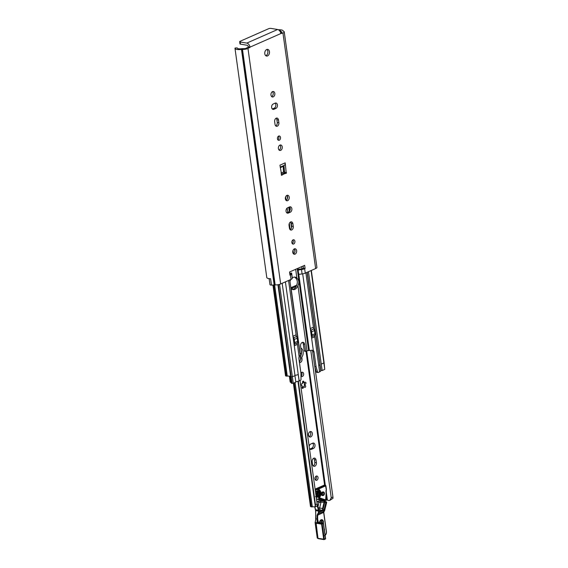 <?xml version="1.0" encoding="UTF-8"?>
<svg xmlns="http://www.w3.org/2000/svg" width="568" height="568" viewBox="0 0 568 568"><rect width="100%" height="100%" fill="white"/><g stroke="black" fill="none" stroke-linecap="round" stroke-linejoin="round"><path stroke-width="0.85" d="M289.708 273.293L291.647 273.038L291.696 273.861A4.558 1.363 172.1 0 1 290.425 275.004L289.978 275.196L289.531 272.008L304.654 265.341L305.101 268.536L304.647 268.728A4.558 1.363 172.1 0 1 301.473 269.551L298.732 269.914L298.697 269.232L301.438 268.87A2.279 0.682 -7.9 0 0 303.021 268.458L303.475 268.259L303.156 266.001M269.14 278.632L269.97 284.625A2.535 0.76 172.1 0 0 271.469 285.101A6.418 1.917 172.1 0 0 274.152 284.923A1.264 0.376 -7.9 0 1 274.791 284.895L275.161 284.909A4.601 1.377 172.1 0 0 280.656 283.964L291.036 279.392A4.558 1.363 -7.9 0 0 292.3 278.256L291.647 273.038M246.349 48.188L248.372 46.874A1.519 1.001 -113.8 0 0 247.087 45.255L240.463 44.141L240.165 41.989A1.69 0.504 172.1 0 1 239.653 41.705A1.69 0.504 172.1 0 1 240.122 41.272L268.629 28.712A1.69 0.504 172.1 0 1 270.993 28.4L277.617 29.508L246.789 43.097A3.798 2.499 66.2 0 1 249.998 47.144L247.975 48.457A4.601 1.377 172.1 0 1 242.479 49.402L242.11 49.38A1.264 0.376 -7.9 0 0 241.471 49.416A6.418 1.917 172.1 0 1 234.989 48.379A6.418 1.917 172.1 0 1 235.031 48.046L237.261 47.897A4.139 1.235 -7.9 0 0 237.246 48.067A4.139 1.235 -7.9 0 0 241.428 48.734A3.55 1.058 172.1 0 1 243.203 48.642L243.58 48.663A2.322 0.696 -7.9 0 0 246.349 48.188M280.727 33.036L281.33 32.767A2.322 0.696 -7.9 0 0 281.976 32.17A2.322 0.696 -7.9 0 0 281.65 31.879L281.43 31.794A3.55 1.058 172.1 0 1 280.926 31.354A3.55 1.058 172.1 0 1 280.926 31.325A4.139 1.235 -7.9 0 0 280.926 31.29A4.139 1.235 -7.9 0 0 279.406 30.565M281.217 174.291A16.891 11.672 -80.5 0 1 284.646 173.034L283.964 165.473L283.233 166.374L283.467 172.225A16.891 11.672 -80.5 0 0 281.046 173.055M265.796 55.707A3.38 2.336 99.5 0 0 267.805 52.838A3.38 2.336 99.5 0 0 266.839 49.473M292.264 243.608A2.194 1.519 99.5 0 0 292.875 239.973M293.486 253.853A2.79 1.924 99.5 0 0 294.984 251.553A2.79 1.924 99.5 0 0 294.316 248.891M286.059 200.369A2.79 1.924 99.5 0 0 287.564 198.069A2.79 1.924 99.5 0 0 286.89 195.399M286.733 212.78L288.679 211.921A2.79 1.924 99.5 0 0 290.212 209.627A2.79 1.924 99.5 0 0 289.545 206.937M290.127 229.664A2.79 1.924 99.5 0 0 291.647 226.199L291.27 223.487A2.79 1.924 99.5 0 0 290.582 221.981M277.866 139.827A2.194 1.519 99.5 0 0 278.476 136.192M279.08 150.073A2.79 1.924 99.5 0 0 280.585 147.772A2.79 1.924 99.5 0 0 279.91 145.103M271.66 96.581A2.79 1.924 99.5 0 0 273.165 94.281A2.79 1.924 99.5 0 0 272.491 91.618M272.335 108.999L274.28 108.14A2.79 1.924 99.5 0 0 275.807 105.847A2.79 1.924 99.5 0 0 275.139 103.156M275.728 125.883A2.79 1.924 99.5 0 0 277.248 122.418L276.872 119.706A2.79 1.924 99.5 0 0 276.183 118.201M278.412 29.785A6.418 1.917 172.1 0 1 283.183 30.977A6.418 1.917 172.1 0 1 283.183 31.027A1.264 0.376 -7.9 0 0 283.191 31.041A1.264 0.376 -7.9 0 0 283.368 31.197L283.588 31.283A4.601 1.377 172.1 0 1 284.234 31.858L316.916 267.365A4.601 1.377 -7.9 0 1 315.638 268.55L305.257 273.123A4.558 1.363 -7.9 0 1 302.084 273.939L299.343 274.301L298.633 273.783L298.193 270.595L298.732 269.914M284.234 31.858A4.601 1.377 172.1 0 1 282.956 33.036L280.826 33.555A3.798 2.499 -113.8 0 0 277.617 29.508M281.728 175.306L279.953 165.167L285.186 162.86L286.272 173.304A16.891 11.672 99.5 0 0 281.728 175.306L281.394 175.249M264.802 53.747A3.38 2.336 -80.5 0 1 267.684 49.395A3.38 2.336 -80.5 0 1 269.431 53.108A3.38 2.336 -80.5 0 1 266.57 56.054A3.38 2.336 -80.5 0 1 264.802 53.747M291.874 242.593A2.194 1.519 -80.5 0 1 293.748 239.76A2.194 1.519 -80.5 0 1 294.877 242.181A2.194 1.519 -80.5 0 1 293.017 244.091A2.194 1.519 -80.5 0 1 291.874 242.593M292.79 252.355A2.79 1.924 -80.5 0 1 295.175 248.763A2.79 1.924 -80.5 0 1 296.61 251.83A2.79 1.924 -80.5 0 1 294.252 254.258A2.79 1.924 -80.5 0 1 292.79 252.355M285.37 198.864A2.79 1.924 -80.5 0 1 287.749 195.271A2.79 1.924 -80.5 0 1 289.19 198.339A2.79 1.924 -80.5 0 1 286.833 200.767A2.79 1.924 -80.5 0 1 285.37 198.864M290.305 212.191L288.331 213.064A2.79 1.924 -80.5 0 1 287.5 213.177A2.79 1.924 -80.5 0 1 286.009 210.7A2.79 1.924 -80.5 0 1 287.6 207.796L289.574 206.922A2.79 1.924 -80.5 0 1 290.397 206.809A2.79 1.924 -80.5 0 1 291.895 209.287A2.79 1.924 -80.5 0 1 290.305 212.191L288.679 211.921M289.062 225.453A2.79 1.924 -80.5 0 1 291.441 221.854A2.79 1.924 -80.5 0 1 292.896 223.756L293.273 226.476A2.79 1.924 -80.5 0 1 290.894 230.068A2.79 1.924 -80.5 0 1 289.439 228.166L289.062 225.453M277.468 138.812A2.194 1.519 -80.5 0 1 279.342 135.979A2.194 1.519 -80.5 0 1 280.478 138.393A2.194 1.519 -80.5 0 1 278.618 140.31A2.194 1.519 -80.5 0 1 277.468 138.812M278.391 148.575A2.79 1.924 -80.5 0 1 280.769 144.975A2.79 1.924 -80.5 0 1 282.211 148.042A2.79 1.924 -80.5 0 1 279.854 150.47A2.79 1.924 -80.5 0 1 278.391 148.575M270.971 95.083A2.79 1.924 -80.5 0 1 273.35 91.491A2.79 1.924 -80.5 0 1 274.791 94.558A2.79 1.924 -80.5 0 1 272.427 96.986A2.79 1.924 -80.5 0 1 270.971 95.083M275.906 108.41L273.925 109.283A2.79 1.924 -80.5 0 1 273.101 109.397A2.79 1.924 -80.5 0 1 271.611 106.919A2.79 1.924 -80.5 0 1 273.194 104.015L275.175 103.142A2.79 1.924 -80.5 0 1 275.998 103.028A2.79 1.924 -80.5 0 1 277.489 105.506A2.79 1.924 -80.5 0 1 275.906 108.41L274.28 108.14M274.656 121.666A2.79 1.924 -80.5 0 1 277.035 118.073A2.79 1.924 -80.5 0 1 278.498 119.976L278.874 122.688A2.79 1.924 -80.5 0 1 276.495 126.288A2.79 1.924 -80.5 0 1 275.033 124.385L274.656 121.666M305.101 268.536L303.475 268.259M285.186 162.86A3.124 2.059 66.2 0 1 284.277 165.323L283.964 165.473M239.653 41.705L239.952 43.864A1.69 0.504 -7.9 0 0 240.463 44.141M240.165 41.989L246.789 43.097M234.989 48.379L266.775 277.503A6.418 1.917 -7.9 0 0 270.581 278.718L271.469 285.101M298.697 269.232L298.193 270.595M283.588 172.168A1.69 0.504 172.1 0 1 283.851 172.147L284.596 172.111A4.054 1.214 -7.9 0 0 284.88 172.097M292.321 289.424A6.333 4.374 99.5 0 0 296.453 285.796C297.909 282.459 297.533 279.747 295.325 277.667A6.333 4.374 99.5 0 0 294.387 277.077M300.032 353.999A1.69 0.504 172.1 0 1 300.195 353.921L301.509 352.92L300.564 346.132A2.954 2.045 -80.5 0 1 303.085 342.319A2.954 2.045 -80.5 0 1 304.64 344.336L305.577 351.123L306.997 350.917A1.69 0.504 172.1 0 1 308.609 350.577L309.354 350.541A4.054 1.214 -7.9 0 0 311.626 350.229L313.323 350.477A2.535 1.754 -80.5 0 1 314.019 351.904L316.071 366.672L317.597 372.075A0.845 0.582 99.5 0 0 318.265 372.487L319.571 371.905L318.762 365.487A4.054 1.214 -7.9 0 0 319.883 364.45L307.096 272.313M294.941 375.313A4.054 1.214 -7.9 0 0 298.257 374.525L299.215 380.88L300.522 380.304A0.845 0.582 99.5 0 0 301.004 379.389L300.948 373.339L298.896 358.571A2.535 1.754 -80.5 0 1 299.137 356.732L299.989 355.355A4.054 1.214 -7.9 0 0 300.16 354.929L289.751 279.953M292.286 277.915A6.333 4.374 -80.5 0 1 295.062 277.113A6.333 4.374 -80.5 0 1 296.894 278.114C299.08 280.145 299.428 282.644 297.937 285.619A6.333 4.374 -80.5 0 1 292.967 289.609A6.333 4.374 -80.5 0 1 291.135 288.615L290.923 288.359M289.971 281.529L290.092 281.11A6.333 4.374 -80.5 0 1 290.901 279.449M324.122 362.853L324.768 369.377L322.148 370.535L321.261 364.145L324.143 362.782L311.335 270.446M321.261 364.145L308.467 271.71M322.148 370.535L320.821 370.315L307.245 272.249M314.558 336.348A2.875 1.889 66.2 0 1 314.764 335.276A2.875 1.889 -113.8 0 0 314.935 333.75L314.487 330.555A2.875 1.889 -113.8 0 0 313.877 328.893A2.875 1.889 66.2 0 1 313.358 327.7L313.295 327.232L310.384 328.517L311.711 338.095L314.622 336.817L314.558 336.348A2.875 1.889 -113.8 0 0 314.594 336.81L311.711 338.081M272.945 285.051L285.534 375.746A1.69 0.504 -7.9 0 0 286.045 376.03L286.364 376.08A1.69 0.504 -7.9 0 0 287.266 376.108A4.139 1.235 172.1 0 1 290.177 376.343A4.139 1.235 172.1 0 1 290.724 376.825M297.263 343.974L297.327 344.435L294.416 345.72L293.088 336.142L295.999 334.857L296.063 335.326M294.352 345.259L294.352 345.259A2.875 1.889 66.2 0 1 294.558 344.187A2.875 1.889 -113.8 0 0 294.728 342.653L294.288 339.458A2.875 1.889 -113.8 0 0 293.67 337.797A2.875 1.889 66.2 0 1 293.152 336.604M305.683 351.358L304.256 350.903L303.312 344.116A2.954 2.045 99.5 0 0 302.396 342.369M290.731 376.875L277.944 284.724L290.986 377.017L290.582 376.847A4.139 1.235 -7.9 0 0 290.575 376.825A4.139 1.235 -7.9 0 0 290.397 376.527L290.177 376.343M290.582 376.847L291.469 383.237L293.237 383.279L295.857 382.122L294.977 375.753M292.058 383.435L291.171 377.045L295.005 375.739L282.175 283.297M289.361 376.144L290.149 381.803A4.473 1.335 -7.9 0 0 290.347 382.122L291.277 382.91A4.139 1.235 172.1 0 1 291.462 383.187M295.8 381.689A4.054 1.214 -7.9 0 0 299.116 380.908L298.299 374.504M316.078 371.16L315.9 371.238A1.605 0.476 172.1 0 1 315.496 371.38M319.876 364.592L320.743 370.833A4.054 1.214 172.1 0 1 319.614 371.87L319.571 371.891M295.971 334.871A2.875 1.889 -113.8 0 0 296.581 336.512A2.875 1.889 66.2 0 1 297.192 338.18L297.639 341.368A2.875 1.889 66.2 0 1 297.469 342.902A2.875 1.889 -113.8 0 0 297.298 344.435L294.416 345.699M310.447 328.978A2.875 1.889 -113.8 0 0 310.966 330.171A2.875 1.889 66.2 0 1 311.584 331.833L312.024 335.028A2.875 1.889 66.2 0 1 311.853 336.561A2.875 1.889 -113.8 0 0 311.647 337.633M313.266 327.246A2.875 1.889 -113.8 0 0 313.358 327.7M316.937 372.26A0.845 0.582 -80.5 0 1 316.277 371.855L314.743 366.452L312.698 351.684A2.535 1.754 99.5 0 0 311.896 350.172M316.071 366.672L314.743 366.452M291.171 377.045L278.377 284.646M321.786 493.18A0.632 0.44 99.5 0 0 321.786 493.138L322.091 492.456M296.673 285.257A2.279 0.682 -7.9 0 0 295.85 285.526L290.83 287.735M316.348 494.863A3.798 2.627 99.5 0 0 316.639 492.889A0.632 0.44 99.5 0 0 316.752 492.484M303.873 386.73L304.221 386.02A3.798 2.627 99.5 0 0 304.597 384.025M315.403 479.861A2.194 1.519 99.5 0 0 316.404 477.241A2.194 1.519 99.5 0 0 316.007 476.225M309.198 436.622A2.79 1.924 99.5 0 0 310.717 433.15A2.79 1.924 99.5 0 0 310.029 431.652M313.266 465.916A2.79 1.924 99.5 0 0 314.786 462.451L314.409 459.739A2.79 1.924 99.5 0 0 313.721 458.234M309.177 446.498A2.79 1.924 -80.5 0 1 310.731 444.048L312.712 443.175A2.79 1.924 -80.5 0 1 313.536 443.061A2.79 1.924 -80.5 0 1 315.027 445.539A2.79 1.924 -80.5 0 1 313.444 448.443L311.463 449.316L309.894 449.054L311.818 448.173A2.79 1.924 99.5 0 0 313.344 445.88A2.79 1.924 99.5 0 0 312.677 443.189M300.997 376.08A2.194 1.519 99.5 0 0 302.006 373.46A2.194 1.519 99.5 0 0 301.608 372.445M299.35 361.809A2.79 1.924 99.5 0 0 300.387 358.671L300.152 357.024A5.701 3.94 99.5 0 0 301.075 349.838M322.482 493.62A1.079 0.745 99.5 0 0 321.495 493.393M316.568 491.341A1.079 0.745 99.5 0 0 317.121 492.548L315.993 491.732M315.971 495.708L316.44 494.643M317.256 495.481L316.163 495.296L316.639 492.889M317.76 493.436A1.079 0.745 99.5 0 0 317.278 495.438M317.121 492.548A1.079 0.745 99.5 0 0 317.604 492.399M316.681 496.219A1.079 0.745 99.5 0 0 316.021 495.786M290.844 287.834L292.3 288.075L292.484 289.41M296.198 286.357L292.3 288.075M315.318 506.322L314.452 506.89L315.105 506.869L316.738 506.152M297.959 381.305L315.268 506.081L315.467 504.76L317.164 504.015C317.476 505.605 317.093 506.329 316.028 506.195M331.243 497.809L332.94 497.057L333.011 498.264L329.838 500.373L331.243 497.809L310.788 350.385M324.967 501.225L325.095 500.578L327.36 499.932A5.872 1.754 172.1 0 0 328.936 500.507L329.838 500.373M314.452 506.89A3.593 1.072 -7.9 0 0 312.322 506.848A1.69 0.504 172.1 0 1 311.342 506.826L311.172 506.798A2.279 0.682 172.1 0 1 310.483 506.422L293.386 383.215M315.467 504.76L298.321 381.199M300.827 348.021A5.701 3.94 -80.5 0 1 301.778 357.293L300.152 357.024M301.778 357.293L302.013 358.94A2.79 1.924 -80.5 0 1 299.627 362.533A2.79 1.924 -80.5 0 1 299.442 362.49M303.951 382.378C303.986 382.938 303.667 382.782 303 381.909L302.709 381.504M305.321 385.53A0.973 0.674 -80.5 0 1 304.846 387.39A0.973 0.674 -80.5 0 1 304.42 387.035A0.809 0.561 99.5 0 0 303.383 387.49A0.973 0.674 -80.5 0 1 302.552 388.398A0.973 0.674 -80.5 0 1 302.197 386.915A0.809 0.561 99.5 0 0 301.686 385.693A0.973 0.674 -80.5 0 1 301.75 383.805A0.973 0.674 -80.5 0 1 301.849 383.833A0.809 0.561 99.5 0 0 302.574 382.626A0.973 0.674 -80.5 0 1 303.347 381.142A0.973 0.674 -80.5 0 1 303.866 382.058A0.809 0.561 99.5 0 0 304.824 382.527A0.973 0.674 -80.5 0 1 305.974 383.017A0.973 0.674 -80.5 0 1 305.456 384.032A0.809 0.561 99.5 0 0 305.321 385.53L304.455 385.388L304.27 382.292M304.611 384.273L304.59 383.89L305.456 384.032M302.048 387.752L303.553 386.886M301.132 385.551L301.594 385.679M317.164 504.015L300.025 380.524M332.94 497.057L314.878 366.928M300.933 373.226A2.194 1.519 -80.5 0 1 302.481 372.232A2.194 1.519 -80.5 0 1 303.631 373.73A2.194 1.519 -80.5 0 1 301.757 376.563A2.194 1.519 -80.5 0 1 300.976 376.044M311.463 449.316A2.79 1.924 -80.5 0 1 310.639 449.43A2.79 1.924 -80.5 0 1 309.446 448.443M316.411 462.721A2.79 1.924 -80.5 0 1 314.033 466.321A2.79 1.924 -80.5 0 1 312.57 464.418L312.194 461.699A2.79 1.924 -80.5 0 1 314.573 458.106A2.79 1.924 -80.5 0 1 316.035 460.009L316.411 462.721L314.786 462.451M312.343 433.427A2.79 1.924 -80.5 0 1 309.965 437.019A2.79 1.924 -80.5 0 1 308.531 433.952A2.79 1.924 -80.5 0 1 310.888 431.524A2.79 1.924 -80.5 0 1 312.343 433.427M318.03 477.51A2.194 1.519 -80.5 0 1 316.156 480.343A2.194 1.519 -80.5 0 1 315.02 477.929A2.194 1.519 -80.5 0 1 316.88 476.012A2.194 1.519 -80.5 0 1 318.03 477.51M323.242 501.232L323.803 501.324M325.727 502.041L326.564 502.36L326.422 501.871L323.646 500.997M323.561 500.969L322.773 500.841L323.561 500.969A0.412 0.412 0 0 1 323.618 500.983L326.699 502.368L325.002 508.992M322.446 501.097L322.773 500.841L322.013 500.6L322.297 501.068M322.113 500.955L321.893 500.223L321.715 500.976M322.745 500.834L322.013 500.6M325.137 501.65L325.081 501.239L321.878 500.415M315.297 490.596A4.643 3.209 -80.5 0 1 316.504 489.694L318.115 489.162L317.775 488.714L317.974 489.573A4.587 3.174 -80.5 0 1 320.416 492.69A4.587 3.174 -80.5 0 1 319.109 497.49L319.195 498.306L325.301 500.238L325.528 499.911L325.095 500.578A24.914 17.21 -80.5 0 1 324.967 501.203L325.074 501.615M316.823 501.587A7.356 5.084 99.5 0 0 317.249 501.75L319.06 502.325L321.012 502.076L317.228 501.445A7.057 4.871 -80.5 0 1 316.781 501.267M321.012 502.076L321.005 502.062A1.349 0.724 156.1 0 0 321.055 502.02L320.245 500.727L325.074 501.537A1.264 0.873 99.5 0 0 324.023 502.517L324.605 502.659A0.845 0.582 -80.5 0 1 325.72 503.014L323.938 510.391M317.15 505.662L317.441 506.812L318.002 506.684L316.972 502.666M318.158 507.409L317.689 507.565L318.236 507.693L318.002 506.684L319.017 502.013M317.81 507.856L318.463 510.22L318.904 510.256L318.236 507.693L319.649 508.005L321.055 502.02L324.023 502.517L322.603 508.502L323.185 508.637L324.605 502.659M320.714 510.1L320.38 510A1.349 0.973 -72.4 0 0 319.102 511.15A3.039 2.102 99.5 0 1 319.01 511.115L318.435 511.136L318.478 512.386L319.046 512.364L318.904 510.256M318.478 512.386L317.072 515.233L317.121 522.794L316.049 522.631C315.169 522.567 315.034 521.992 315.659 520.92L315.716 510.653A3.38 2.336 99.5 0 0 315.588 509.745L318.463 510.22L318.435 511.108L319.003 511.094M317.945 513.465L318.407 513.763L319.046 512.364L323.235 510.518M317.072 515.233L317.647 515.212L318.357 513.784L324.243 511.193A1.69 1.115 66.2 0 1 324.214 511.2L318.435 513.749M317.114 520.174L317.675 520.281L317.647 515.212L323.661 512.379M317.207 522.752L317.675 520.281L317.988 522.134A1.69 1.115 -113.8 0 0 318.492 522.347L323.362 523.554L323.135 523.085L321.843 523.618L321.609 524.143L322.198 524.065L317.086 522.801M315.261 522.006L315.105 522.617L315.879 523.121L316.738 523.313L317.086 522.844L316.887 523.355L321.609 524.143L323.71 539.309L324.307 539.231L317.995 538.357L323.824 539.543M315.978 518.96L317.768 519.109M325.457 538.542L324.264 539.494M319.06 502.325L319.053 502.027C318.591 500.159 319.117 499.748 320.636 500.791M323.994 510.263L323.732 510.135A1.264 0.873 -80.5 0 1 323.185 508.637M323.732 510.135L323.327 510.497L320.38 510A1.69 1.164 -80.5 0 1 320.16 509.894A1.69 1.164 -80.5 0 1 319.649 508.005L322.603 508.502A1.69 1.164 99.5 0 0 323.327 510.497L320.657 510.085L320.558 511.612L320.551 510.078M325.301 500.238L325.649 499.925L319.408 497.781A4.949 3.422 99.5 0 0 320.813 492.598A4.949 3.422 99.5 0 0 318.179 489.247L325.585 485.867L326.302 489.95A1.257 0.866 99.5 0 0 325.975 491.107A24.921 17.217 -80.5 0 1 325.535 499.904L325.301 500.238M326.593 502.318L325.01 508.949A3.798 2.627 99.5 0 0 324.882 509.794L324.882 509.745M324.158 510.114L324.882 509.794L324.399 511.094M318.037 522.12L317.938 520.167L318.215 522.169M289.822 274.11L291.696 273.861L292.3 278.256M291.036 279.392L290.425 275.004M304.647 268.728L305.257 273.123M315.638 268.55L282.956 33.036M280.826 33.555L249.998 47.144L248.372 46.874M280.656 283.964L247.975 48.457M302.084 273.939L301.438 268.87M280.223 167.106L284.277 165.323M280.23 167.141L283.503 165.7M280.301 167.666L283.233 166.374M284.937 172.487L286.563 172.757M284.646 173.034L286.272 173.304M249.764 47.669L248.138 47.4M281.742 32.539L281.65 31.879M281.55 32.66L281.43 31.794M274.152 284.923L241.471 49.416M274.791 284.895L242.11 49.38M275.161 284.909L242.479 49.402M276.872 119.706L278.498 119.976M277.248 122.418L278.874 122.688M272.356 109.02L273.925 109.283M291.27 223.487L292.896 223.756M291.647 226.199L293.273 226.476M286.762 212.801L288.331 213.064M309.354 350.541L298.718 273.847M298.164 269.892L297.944 268.295M289.928 210.55L289.439 206.986M313.323 350.477L302.694 273.847M301.991 268.778L301.693 266.648M284.596 172.111L283.695 165.6M299.137 356.732L297.298 343.477M296.24 335.858L288.558 280.486M308.609 350.577L297.234 268.614M294.913 251.894L294.529 249.139M291.554 227.704L290.795 222.23M289.304 211.481L288.729 207.299M287.493 198.402L287.11 195.648M283.851 172.147L283.688 171.003M306.997 350.917L297.937 285.619M296.894 278.114L295.672 269.303M293.528 253.839L293.045 250.367M292.058 243.26L291.86 241.854M290.17 229.649L289.311 223.465M287.763 212.326L287.174 208.058M286.102 200.348L285.619 196.876M290.092 281.11L289.921 279.882M300.195 353.921L291.135 288.615M323.909 363.002L311.079 270.553M318.762 365.487L314.622 335.695M313.614 328.411L305.904 272.839M287.266 376.108L274.614 284.887M286.364 376.08L273.726 284.98M286.045 376.03L273.414 285.008M298.257 374.525L285.399 281.877M293.237 383.279L292.357 376.904M291.469 383.23L290.582 376.854M291.725 383.379L290.837 376.989M291.277 382.91L290.397 376.527M290.347 382.122L289.517 376.165M299.116 380.908L298.228 374.539M315.9 371.238L315.701 369.832M324.768 369.377L323.881 363.009M319.614 371.87L318.733 365.501M293.67 337.797L296.581 336.512M294.558 344.187L297.469 342.902M294.288 339.458L297.192 338.18M294.728 342.653L297.639 341.368M313.877 328.893L310.966 330.171M314.487 330.555L311.584 331.833M314.935 333.75L312.024 335.028M314.764 335.276L311.853 336.561M317.597 372.075L316.277 371.855M314.019 351.904L312.698 351.684M305.577 351.123L304.256 350.903M304.64 344.336L303.312 344.116M290.986 377.017L278.171 284.682M292.385 376.896L279.541 284.362M321.978 492.733L322.461 492.811M316.653 493.23L317.76 493.422M312.322 506.848L295.062 382.477M302.013 358.94L300.387 358.671M302.517 387.348L303.383 387.49M301.196 385.615L301.686 385.693M303 381.909L303.866 382.058M327.36 499.932L326.089 490.802M325.336 485.363L306.699 351.052M311.342 506.826L294.139 382.882M311.172 506.798L293.983 382.946M326.657 499.975L326.117 496.07M324.612 485.242L306.031 351.344M313.444 448.443L311.818 448.173M316.035 460.009L314.409 459.739M321.616 500.38L316.44 498.789M316.468 499.045L321.559 500.415M320.189 502.36L320.174 502.147A1.349 0.824 159.9 0 0 320.842 501.807M316.61 500.053L317.249 501.75M317.441 506.812L317.689 507.565M318.456 510.504L318.946 510.54M315.709 510.533L318.435 511.136M315.531 509.531L314.864 506.919M315.098 489.162A5.069 3.5 -80.5 0 1 315.24 489.091L324.023 485.221A0.845 0.582 -80.5 0 1 324.498 485.299M323.824 485.306L315.091 489.119L316.142 489.247A5.069 3.5 99.5 0 0 315.197 489.865M326.394 489.346L325.925 485.967A0.845 0.582 99.5 0 0 325.485 485.391L323.909 485.235L325.237 485.42L316.142 489.247L316.504 489.694M316.049 522.631L317.995 538.357A2.535 0.76 172.1 0 1 317.228 537.931L315.105 522.617L315.858 519.024L315.588 510.596L314.757 506.926M325.471 538.72L324.307 539.231L322.198 524.065L323.362 523.554L325.471 538.72M325.94 486.137L325.485 485.391A0.845 0.582 99.5 0 0 325.237 485.42L325.585 485.867M318.179 489.247L317.768 489.914A0.845 0.582 99.5 0 1 317.313 489.332L316.958 488.885M323.263 491.931L322.674 491.973A1.818 1.257 99.5 0 0 321.31 493.862A1.818 1.257 99.5 0 0 322.482 495.573L323.078 495.537A1.818 1.257 99.5 0 0 324.442 493.649A1.818 1.257 99.5 0 0 323.263 491.931L323.1 492.307A1.392 0.966 -80.5 0 1 323.831 493.727A1.392 0.966 -80.5 0 1 322.794 495.069L322.205 495.104L322.482 495.573M317.768 489.914A4.224 2.918 -80.5 0 1 320.011 492.775A4.224 2.918 -80.5 0 1 318.811 497.192A0.845 0.582 99.5 0 0 318.96 498.633L325.095 500.578M316.213 497.185A3.252 2.244 99.5 0 0 317.533 497.156A3.252 2.244 99.5 0 0 319.131 492.243A3.252 2.244 99.5 0 0 315.503 492.087M325.748 502.623A1.264 0.873 99.5 0 0 325.074 501.537L325.72 503.014M325.712 503.049L324.115 510.27A0.419 0.419 0 0 1 323.639 510.589L320.494 510.263M319.102 511.15L320.558 511.612L320.906 510.135M325.01 508.949L324.243 511.193A1.69 1.115 66.2 0 0 324.328 511.143M324.158 511.228A1.69 1.115 -113.8 0 0 323.668 512.556L326.316 531.534M326.33 531.712A2.954 2.045 -80.5 0 1 325.102 535.148M318.726 522.39L317.505 522.78M318.811 497.192L319.408 497.781M318.96 498.633L319.429 497.98M325.208 500.614L325.649 499.925L326.408 489.524M324.477 530.633A2.748 1.896 99.5 0 0 324.2 528.616M323.27 523.135A2.748 1.896 99.5 0 0 322.979 520.444A2.748 1.896 99.5 0 0 321.126 519.819A2.748 1.896 99.5 0 0 319.571 522.489M321.481 522.808A2.322 1.605 99.5 0 0 320.97 520.167M320.885 520.167A2.322 1.605 -80.5 0 1 321.573 520.068A2.322 1.605 -80.5 0 1 322.681 523.007M316.135 496.61A2.826 1.952 99.5 0 0 316.277 496.56A2.826 1.952 99.5 0 0 317.867 493.954A2.826 1.952 99.5 0 0 316.83 491.256M316.44 491.355A2.826 1.952 -80.5 0 1 317.278 491.242A2.826 1.952 -80.5 0 1 318.79 493.762A2.826 1.952 -80.5 0 1 317.178 496.709A2.826 1.952 -80.5 0 1 316.341 496.822L316.156 496.78M321.68 494.849A1.392 0.966 99.5 0 0 322.574 493.812A1.392 0.966 99.5 0 0 322.326 492.357L322.454 492.335M321.708 494.884L323.078 495.537M321.921 495.062L322.205 495.104A1.392 0.966 -80.5 0 1 322.049 495.097C321.19 494.061 321.31 493.145 322.397 492.342L322.674 491.973M318.016 372.516L316.688 372.296M305.797 351.414L304.476 351.187M321.58 493.145L322.013 493.223M303.582 386.652L304.072 386.737M301.239 385.565L301.899 385.672M303.859 382.747L304.299 382.818M317.867 521.545L318.613 522.333L323.135 523.085A0.419 0.419 0 0 1 323.483 523.447L325.585 538.613A0.419 0.419 0 0 1 325.336 539.06L324.172 539.572A0.419 0.419 0 0 1 323.938 539.6L318.215 538.641L317.228 537.931M324.548 535.745C325.954 534.928 326.586 533.551 326.444 531.605L323.788 512.442L324.193 511.207M321.353 522.787L320.934 520.181M319.692 522.51L320.324 520.714L321.573 520.068M315.439 496.673L316.163 496.567C316.88 496.524 317.406 495.381 317.746 493.138C317.356 491.568 316.901 490.887 316.376 491.093M317.278 491.242L315.538 492.3M321.538 494.863C322.631 494.068 322.745 493.145 321.893 492.108"/></g></svg>
